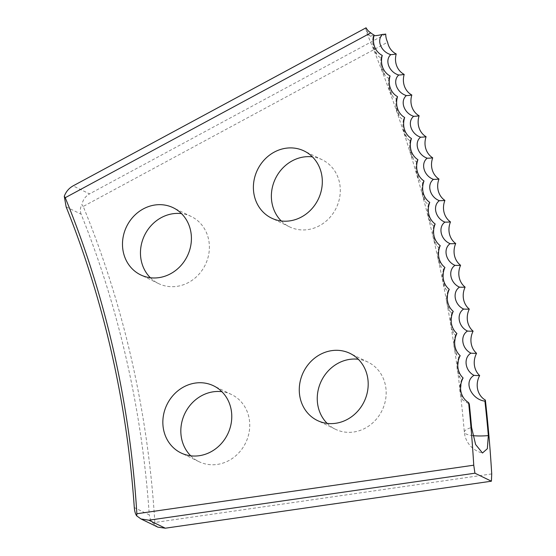 <?xml version="1.0" encoding="UTF-8"?>
<svg xmlns="http://www.w3.org/2000/svg" width="556" height="556" viewBox="0 0 556 556"><rect width="100%" height="100%" fill="white"/><g stroke="black" fill="none" stroke-linecap="round" stroke-linejoin="round"><path stroke-width="0.42" stroke-dasharray="2.78 2.08" d="M373.959 35.723A23.47 7.819 -22.8 0 1 368.607 34.875A23.47 7.819 -22.8 0 1 366.884 33.214A23.47 7.819 -22.8 0 1 366.849 30.997L369.184 35.25L372.972 37.836L373.834 47.371L377.441 55.558L381.096 58.144L381.847 67.769L385.364 76.04L388.88 78.618L389.52 88.328L392.946 96.695L396.331 99.26L396.852 109.052L400.188 117.504L403.441 120.054L403.844 129.93L407.089 138.465L410.21 141.009L410.495 150.961L413.643 159.579L416.632 162.102L416.798 172.131L419.843 180.832L422.72 183.341L422.755 193.439L425.701 202.224L428.454 204.712L428.363 214.88L431.206 223.741L433.84 226.216L433.624 236.439L436.363 245.391L438.886 247.837L438.538 258.123L441.165 267.151L443.57 269.577L443.09 279.925L445.613 289.03L447.907 291.427L447.295 301.825L449.7 311.006L451.896 313.375L451.138 323.828L453.432 333.086L455.524 335.428L454.634 345.929L456.81 355.263L458.797 357.571L457.769 368.114L459.826 377.524L461.716 379.797L460.542 390.382L462.488 399.861L469.354 404.198M281.273 220.982A37.308 33.756 -64.1 0 0 289.53 226.848A37.308 33.756 -64.1 0 0 324.363 222.56A37.308 33.756 -64.1 0 0 340.244 188.331A37.308 33.756 -64.1 0 0 322.132 159.732A37.308 33.756 -64.1 0 0 312.416 156.868M327.15 423.38A37.308 33.756 -64.1 0 0 335.407 429.253A37.308 33.756 -64.1 0 0 370.24 424.958A37.308 33.756 -64.1 0 0 386.121 390.736A37.308 33.756 -64.1 0 0 368.009 362.137A37.308 33.756 -64.1 0 0 358.293 359.273M150.37 277.743A37.308 33.756 -64.1 0 0 158.627 283.609A37.308 33.756 -64.1 0 0 193.453 279.32A37.308 33.756 -64.1 0 0 209.334 245.092A37.308 33.756 -64.1 0 0 191.229 216.492A37.308 33.756 -64.1 0 0 181.506 213.629M190.729 455.802A37.308 33.756 -64.1 0 0 198.985 461.675A37.308 33.756 -64.1 0 0 233.812 457.38A37.308 33.756 -64.1 0 0 249.693 423.158A37.308 33.756 -64.1 0 0 231.588 394.558A37.308 33.756 -64.1 0 0 221.865 391.695M66.129 206.881L81.12 214.164A1013.24 916.809 115.9 0 1 149.279 514.87L134.288 507.586M385.718 34.09L89.544 193.884L73.072 185.885M366.07 27.8A23.47 7.819 157.2 0 0 366.112 29.982A23.47 7.819 157.2 0 0 366.849 30.997M491.719 473.927L154.846 522.48A1017.139 920.333 -64.1 0 0 83.219 206.45L387.601 42.221M374.118 35.063A20.329 6.728 157.7 0 0 373.02 37.433A20.329 6.728 157.7 0 0 372.972 37.836M382.264 55.426A20.329 6.637 158.7 0 0 381.145 57.727A20.329 6.637 158.7 0 0 381.096 58.144M390.069 75.963A20.329 6.54 159.7 0 0 388.936 78.194A20.329 6.54 159.7 0 0 388.88 78.618M397.54 96.661A20.329 6.443 160.6 0 0 396.386 98.829A20.329 6.443 160.6 0 0 396.331 99.26M404.671 117.518A20.329 6.345 161.6 0 0 403.503 119.616A20.329 6.345 161.6 0 0 403.441 120.054M411.454 138.527A20.329 6.248 162.6 0 0 410.279 140.564A20.329 6.248 162.6 0 0 410.21 141.009M417.903 159.683A20.329 6.144 163.5 0 0 416.715 161.657A20.329 6.144 163.5 0 0 416.632 162.102M423.999 180.978A20.329 6.04 164.5 0 0 422.803 182.896A20.329 6.04 164.5 0 0 422.72 183.341M429.753 202.412A20.329 5.935 165.5 0 0 428.544 204.267A20.329 5.935 165.5 0 0 428.454 204.712M435.16 223.971A20.329 5.831 166.4 0 0 433.937 225.771A20.329 5.831 166.4 0 0 433.84 226.216M440.213 245.655A20.329 5.72 167.4 0 0 438.983 247.399A20.329 5.72 167.4 0 0 438.886 247.837M444.918 267.457A20.329 5.609 168.3 0 0 443.681 269.139A20.329 5.609 168.3 0 0 443.57 269.577M449.262 289.363A20.329 5.497 169.2 0 0 448.018 290.996A20.329 5.497 169.2 0 0 447.907 291.427M453.258 311.381A20.329 5.386 170.2 0 0 452.007 312.952A20.329 5.386 170.2 0 0 451.896 313.375M456.9 333.489A20.329 5.268 171.1 0 0 455.642 335.011A20.329 5.268 171.1 0 0 455.524 335.428M460.18 355.694A20.329 5.157 172.1 0 0 458.915 357.16A20.329 5.157 172.1 0 0 458.797 357.571M463.106 377.983A20.329 5.039 173 0 0 461.834 379.394A20.329 5.039 173 0 0 461.716 379.797M83.219 206.45L81.864 204.823C82.844 199.896 85.402 196.254 89.544 193.884M157.848 527.144L154.304 524.419L154.846 522.48M154.304 524.419C151.399 521.841 149.717 518.658 149.279 514.87M81.12 214.164C79.925 210.738 80.168 207.617 81.864 204.823M472.829 435.605A23.47 5.511 -5 0 1 466.137 434.021A23.47 5.511 -5 0 1 464.343 432.151A23.47 5.511 -5 0 1 471.564 427.453M366.884 33.214C419.544 158.995 452.028 291.976 464.343 432.151A23.47 23.47 0 0 0 482.483 453.001M289.53 226.848L271.557 218.119M335.407 429.253L317.434 420.524M158.627 283.609L140.647 274.879M198.985 461.675L181.006 452.945M366.112 29.982A23.47 23.47 0 0 0 369.184 35.25M373.02 37.433A23.47 23.47 0 0 0 377.441 55.558M381.145 57.727A23.47 23.47 0 0 0 385.364 76.04M388.936 78.194A23.47 23.47 0 0 0 392.946 96.695M396.386 98.829A23.47 23.47 0 0 0 400.188 117.504M403.503 119.616A23.47 23.47 0 0 0 407.089 138.465M410.279 140.564A23.47 23.47 0 0 0 413.643 159.579M416.715 161.657A23.47 23.47 0 0 0 419.843 180.832M422.803 182.896A23.47 23.47 0 0 0 425.701 202.224M428.544 204.267A23.47 23.47 0 0 0 431.206 223.741M433.937 225.771A23.47 23.47 0 0 0 436.363 245.391M438.983 247.399A23.47 23.47 0 0 0 441.165 267.151M443.681 269.139A23.47 23.47 0 0 0 445.613 289.03M448.018 290.996A23.47 23.47 0 0 0 449.7 311.006M452.007 312.952A23.47 23.47 0 0 0 453.432 333.086M455.642 335.011A23.47 23.47 0 0 0 456.81 355.263M458.915 357.16A23.47 23.47 0 0 0 459.826 377.524M461.834 379.394A23.47 23.47 0 0 0 462.488 399.861M231.588 394.558L213.608 385.822M191.229 216.492L173.25 207.756M368.009 362.137L350.037 353.401M322.132 159.732L304.16 150.996"/><path stroke-width="0.83" d="M491.407 481.204L491.719 473.927A1382.411 1250.84 -64.1 0 0 485.367 400.091L484.915 401.126A1382.411 1250.84 -64.1 0 1 488.335 435.598L487.334 448.727L482.483 453.001L475.616 444.522L471.564 427.453A1382.411 1250.84 -64.1 0 0 469.354 404.198L468.611 402.579A1382.411 1250.84 -64.1 0 1 473.747 465.198L474.935 473.205L148.848 520.201L165.32 528.2L491.407 481.204L474.935 473.205M253.446 189.52A37.308 33.756 -64.1 0 0 271.557 218.119A37.308 33.756 -64.1 0 0 306.384 213.824A37.308 33.756 -64.1 0 0 322.265 179.602A37.308 33.756 -64.1 0 0 304.16 150.996A37.308 33.756 -64.1 0 0 269.326 155.291A37.308 33.756 -64.1 0 0 253.446 189.52M312.416 156.868A37.308 33.756 -64.1 0 0 271.425 198.249A37.308 33.756 -64.1 0 0 281.273 220.982M299.323 391.917A37.308 33.756 -64.1 0 0 317.434 420.524A37.308 33.756 -64.1 0 0 352.261 416.229A37.308 33.756 -64.1 0 0 368.142 382A37.308 33.756 -64.1 0 0 350.037 353.401A37.308 33.756 -64.1 0 0 315.203 357.696A37.308 33.756 -64.1 0 0 299.323 391.917M358.293 359.273A37.308 33.756 -64.1 0 0 317.302 400.654A37.308 33.756 -64.1 0 0 327.15 423.38M122.542 246.28A37.308 33.756 -64.1 0 0 140.647 274.879A37.308 33.756 -64.1 0 0 175.481 270.584A37.308 33.756 -64.1 0 0 191.361 236.363A37.308 33.756 -64.1 0 0 173.25 207.756A37.308 33.756 -64.1 0 0 138.423 212.051A37.308 33.756 -64.1 0 0 122.542 246.28M181.506 213.629A37.308 33.756 -64.1 0 0 140.515 255.009A37.308 33.756 -64.1 0 0 150.37 277.743M162.901 424.339A37.308 33.756 -64.1 0 0 181.006 452.945A37.308 33.756 -64.1 0 0 215.839 448.65A37.308 33.756 -64.1 0 0 231.72 414.422A37.308 33.756 -64.1 0 0 213.608 385.822A37.308 33.756 -64.1 0 0 178.782 390.117A37.308 33.756 -64.1 0 0 162.901 424.339M221.865 391.695A37.308 33.756 -64.1 0 0 180.881 433.075A37.308 33.756 -64.1 0 0 190.729 455.802M382.507 34.409C376.252 40.157 381.082 51.916 390.792 54.627A20.329 6.679 158.2 0 0 396.213 53.96A18.702 16.923 115.9 0 1 387.601 42.221A18.299 17.542 83.9 0 1 385.718 34.09A20.329 6.776 -22.8 0 1 382.507 34.409A23.47 7.819 -22.8 0 1 373.959 35.723M390.792 54.627C384.453 60.27 389.04 72.19 398.742 75.018C392.3 80.606 396.692 92.623 406.36 95.576C399.813 101.109 404.003 113.215 413.643 116.301C406.992 121.764 410.988 133.961 420.579 137.172C413.831 142.579 417.625 154.86 427.182 158.196C420.329 163.534 423.922 175.904 433.437 179.366C426.48 184.634 429.878 197.081 439.344 200.674C432.297 205.873 435.487 218.397 444.904 222.108C437.76 227.237 440.748 239.831 450.124 243.674C442.882 248.727 445.662 261.389 454.989 265.351C447.649 270.334 450.228 283.067 459.499 287.146C452.07 292.053 454.447 304.841 463.662 309.053C456.142 313.876 458.304 326.726 467.471 331.049C459.861 335.796 461.814 348.702 470.918 353.15C463.224 357.814 464.969 370.769 474.018 375.335C462.731 382.292 472.12 399.757 484.915 401.126M470.918 353.15A20.329 5.212 171.6 0 0 476.562 353.31A18.702 16.923 115.9 0 1 473.1 331.154A18.702 16.923 115.9 0 1 469.285 309.094A18.702 16.923 115.9 0 1 465.108 287.132A18.702 16.923 115.9 0 1 460.583 265.275A18.702 16.923 115.9 0 1 455.705 243.528A18.702 16.923 115.9 0 1 450.478 221.907A18.702 16.923 115.9 0 1 444.897 200.41A18.702 16.923 115.9 0 1 438.969 179.046A18.702 16.923 115.9 0 1 432.7 157.821A18.702 16.923 115.9 0 1 426.084 136.734A18.702 16.923 115.9 0 1 419.12 115.801A18.702 16.923 115.9 0 1 411.822 95.02A18.702 16.923 115.9 0 1 404.184 74.407A18.702 16.923 115.9 0 1 396.213 53.96M474.018 375.335A20.329 5.094 172.5 0 0 479.668 375.557A18.702 16.923 115.9 0 1 476.562 353.31M467.471 331.049A20.329 5.331 170.7 0 0 473.1 331.154M463.662 309.053A20.329 5.442 169.7 0 0 469.285 309.094M459.499 287.146A20.329 5.553 168.8 0 0 465.108 287.132M454.989 265.351A20.329 5.664 167.8 0 0 460.583 265.275M450.124 243.674A20.329 5.775 166.9 0 0 455.705 243.528M444.904 222.108A20.329 5.88 165.9 0 0 450.478 221.907M439.344 200.674A20.329 5.991 165 0 0 444.897 200.41M433.437 179.366A20.329 6.095 164 0 0 438.969 179.046M427.182 158.196A20.329 6.192 163.1 0 0 432.7 157.821M420.579 137.172A20.329 6.297 162.1 0 0 426.084 136.734M413.643 116.301A20.329 6.394 161.1 0 0 419.12 115.801M406.36 95.576A20.329 6.491 160.2 0 0 411.822 95.02M398.742 75.018A20.329 6.589 159.2 0 0 404.184 74.407M136.866 513.744L136.713 515.871C135.428 514.071 134.615 511.305 134.288 507.586A1013.24 916.809 -64.1 0 0 66.129 206.881L64.281 196.275L65.24 197.714A1017.139 920.333 115.9 0 1 136.866 513.744L473.747 465.198M64.281 196.275C65.976 191.709 68.909 188.241 73.072 185.885L366.07 27.8A20.259 16.145 -49.6 0 0 370.789 32.86L65.24 197.714M485.367 400.091A18.702 16.923 115.9 0 1 479.668 375.557M370.789 32.86A18.702 16.923 -64.1 0 0 374.118 35.063A18.702 16.923 -64.1 0 0 382.264 55.426A18.702 16.923 -64.1 0 0 390.069 75.963A18.702 16.923 -64.1 0 0 397.54 96.661A18.702 16.923 -64.1 0 0 404.671 117.518A18.702 16.923 -64.1 0 0 411.454 138.527A18.702 16.923 -64.1 0 0 417.903 159.683A18.702 16.923 -64.1 0 0 423.999 180.978A18.702 16.923 -64.1 0 0 429.753 202.412A18.702 16.923 -64.1 0 0 435.16 223.971A18.702 16.923 -64.1 0 0 440.213 245.655A18.702 16.923 -64.1 0 0 444.918 267.457A18.702 16.923 -64.1 0 0 449.262 289.363A18.702 16.923 -64.1 0 0 453.258 311.381A18.702 16.923 -64.1 0 0 456.9 333.489A18.702 16.923 -64.1 0 0 460.18 355.694A18.702 16.923 -64.1 0 0 463.106 377.983A18.702 16.923 -64.1 0 0 468.611 402.579M136.713 515.871L140.932 518.929L148.848 520.201M165.32 528.2L157.848 527.144L140.932 518.929M488.335 435.598A23.47 5.511 -5 0 1 472.829 435.605"/></g></svg>
